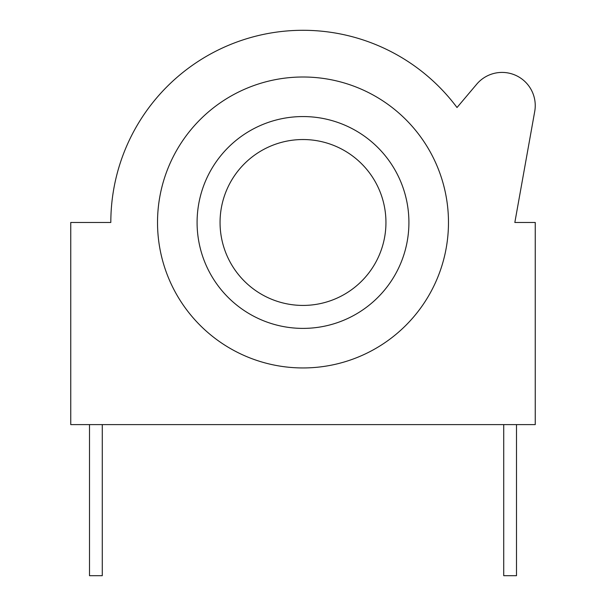 <?xml version="1.0" encoding="UTF-8"?>
<svg xmlns="http://www.w3.org/2000/svg" width="606" height="606" viewBox="0 0 606 606"><rect width="100%" height="100%" fill="white"/><g stroke="black" fill="none" stroke-linecap="round" stroke-linejoin="round"><path stroke-width="0.91" d="M535.25 424.609L535.25 222.478L514.835 222.478L534.727 111.436A33.178 33.178 0 0 0 476.717 84.189L457.015 107.527A192.178 192.178 0 0 0 110.822 222.478L70.751 222.478L70.751 424.609L535.25 424.609M385.946 222.478A82.946 82.946 0 0 1 303 305.424A82.946 82.946 0 0 1 220.054 222.478A82.946 82.946 0 0 1 303 139.531A82.946 82.946 0 0 1 385.946 222.478M503.73 424.609L503.73 575.7L516.494 575.7L516.494 424.609M102.27 424.609L102.27 575.7L89.506 575.7L89.506 424.609M303 77A145.478 145.478 0 0 1 448.478 222.478A145.478 145.478 0 0 1 303 367.948A145.478 145.478 0 0 1 157.522 222.478A145.478 145.478 0 0 1 303 77M303 116.557A105.914 105.914 0 0 0 197.086 222.478A105.914 105.914 0 0 0 303 328.391A105.914 105.914 0 0 0 408.914 222.478A105.914 105.914 0 0 0 303 116.557"/></g></svg>
